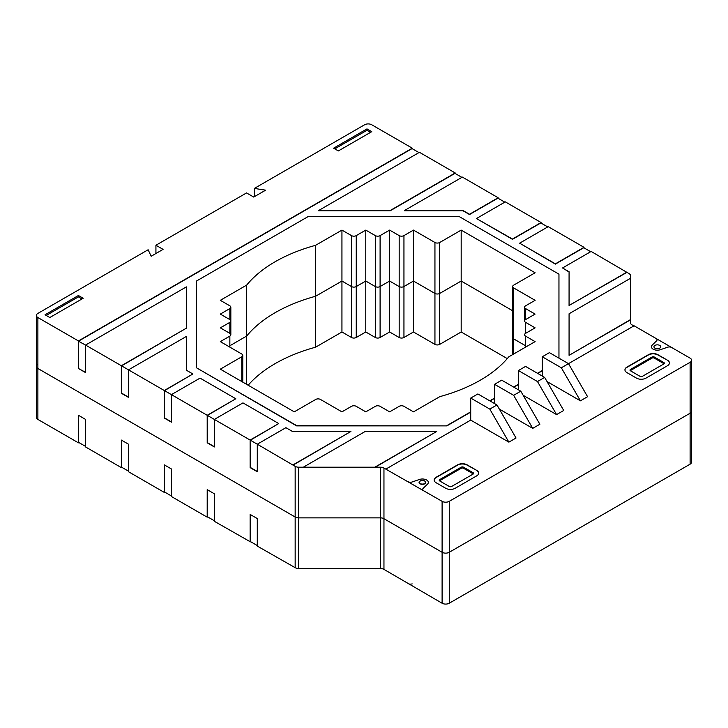 <?xml version="1.0" encoding="UTF-8"?>
<svg xmlns="http://www.w3.org/2000/svg" width="728" height="728" viewBox="0 0 728 728"><rect width="100%" height="100%" fill="white"/><g stroke="black" fill="none" stroke-linecap="round" stroke-linejoin="round"><path stroke-width="1.09" d="M37.883 364.346A5.06 2.921 0 0 0 36.4 366.411A5.06 2.921 0 0 0 37.883 368.477L295.159 517.007A5.041 2.912 0 0 0 298.726 517.863L380.389 517.863A5.041 2.912 180 0 1 383.956 518.709L442.105 552.288A5.069 2.93 0 0 0 449.267 552.279L690.117 413.222A5.06 2.921 0 0 0 691.6 411.156A5.06 2.921 180 0 1 690.117 413.222L449.267 552.279A5.069 2.93 180 0 1 442.105 552.288L383.956 518.709A5.041 2.912 0 0 0 380.389 517.863L298.726 517.863A5.041 2.912 180 0 1 295.159 517.007L37.883 368.477A5.06 2.921 180 0 1 36.4 366.411L36.4 315.47A5.06 2.921 180 0 1 37.883 313.404L148.13 249.75L151.16 256.265L163.081 249.376L155.929 245.245L246.546 192.929L253.708 197.061L265.629 190.172L254.345 188.425L364.591 124.77A5.06 2.921 180 0 1 371.744 124.77L412.294 148.184L412.294 148.73M248.157 385.23A144.208 83.256 180 0 1 315.588 347.201L341.942 331.986L351.478 337.501A3.376 1.947 0 0 0 356.247 337.492L365.784 331.986L375.329 337.501A3.367 1.947 0 0 0 380.098 337.501L389.635 331.986L399.181 337.501A3.376 1.947 0 0 0 403.949 337.492L403.949 286.55L413.486 281.044L434.944 293.439A3.376 1.947 0 0 0 439.712 293.439L461.179 281.044L512.658 310.765L461.179 281.044L439.712 293.439A3.376 1.947 180 0 1 434.944 293.439L413.486 281.044L403.949 286.55A3.376 1.947 180 0 1 399.181 286.55A3.376 1.947 0 0 0 403.949 286.55L403.949 235.608A3.376 1.947 180 0 1 399.181 235.608L389.635 230.103L380.098 235.608A3.367 1.947 180 0 1 375.329 235.608L365.784 230.103L356.247 235.608A3.376 1.947 180 0 1 351.478 235.608L341.942 230.103L315.588 245.318A144.208 83.256 0 0 0 246.674 285.103L220.32 300.318L229.848 305.824A3.376 1.947 180 0 1 230.84 307.207A3.376 1.947 180 0 1 229.857 308.581L220.311 314.087L229.857 319.601A3.367 1.947 180 0 1 230.84 320.975A3.367 1.947 180 0 1 229.857 322.349L220.32 327.855L229.848 333.36A3.385 1.956 180 0 1 230.84 334.744A3.385 1.956 180 0 1 229.857 336.118L220.32 341.623L241.778 354.017A3.376 1.947 180 0 1 242.77 355.391A3.376 1.947 180 0 1 241.778 356.766L220.32 369.16L294.249 411.848L315.697 399.463A3.376 1.947 180 0 1 320.475 399.454L341.942 411.848L351.469 406.342A3.376 1.947 180 0 1 356.247 406.333L365.793 411.848L375.329 406.342A3.376 1.947 180 0 1 380.098 406.342L389.635 411.848L399.162 406.342A3.376 1.947 180 0 1 403.949 406.333L413.486 411.848L439.839 396.633A144.18 83.247 0 0 0 508.754 356.847L535.107 341.623L525.57 336.118A3.376 1.947 180 0 1 524.579 334.744A3.376 1.947 180 0 1 525.57 333.36L535.107 327.855L525.57 322.349A3.376 1.947 180 0 1 524.579 320.975A3.376 1.947 180 0 1 525.57 319.601L535.107 314.087L525.57 308.581A3.367 1.947 180 0 1 524.579 307.207A3.367 1.947 180 0 1 525.57 305.833L535.107 300.318L513.659 287.933A3.376 1.947 180 0 1 512.658 286.55A3.376 1.947 180 0 1 513.64 285.176L535.107 272.782L461.179 230.103L439.712 242.497A3.376 1.947 180 0 1 434.944 242.497L413.486 230.103L403.949 235.608M513.64 336.118A3.376 1.947 0 0 0 512.658 337.492A3.376 1.947 0 0 0 513.659 338.875L524.579 345.19L513.659 338.875A3.376 1.947 180 0 1 512.658 337.492L512.658 286.55M230.84 345.19L246.674 336.045A144.208 83.256 180 0 1 315.588 296.26L341.942 281.044L351.478 286.55A3.376 1.947 0 0 0 356.247 286.55L365.784 281.044L375.329 286.559A3.367 1.947 0 0 0 380.098 286.55L389.635 281.044L399.181 286.55L389.635 281.044L380.098 286.55A3.367 1.947 180 0 1 375.329 286.559L365.784 281.044L356.247 286.55A3.376 1.947 180 0 1 351.478 286.55L341.942 281.044L315.588 296.26A144.208 83.256 0 0 0 246.674 336.045L230.84 345.19M403.949 337.492L413.486 331.986L434.944 344.38A3.376 1.947 0 0 0 439.712 344.38L461.179 331.986L461.179 230.103M461.179 331.986L507.27 358.604M413.486 331.986L413.486 230.103M250.368 514.56L250.132 541.687L250.132 514.423L257.284 518.554L257.284 546.091L295.159 567.676A5.041 2.912 0 0 0 298.726 568.532L380.389 568.532A5.041 2.912 180 0 1 383.956 569.378L442.105 603.23A5.069 2.93 0 0 0 449.267 603.221L690.117 464.164A5.06 2.921 0 0 0 691.6 462.098L691.6 360.214A5.06 2.921 180 0 1 690.117 362.28L449.267 501.337A5.069 2.93 180 0 1 442.105 501.337L383.956 468.049A5.041 2.912 0 0 0 380.389 467.194L298.726 467.194A5.041 2.912 180 0 1 295.159 466.348L257.284 444.198L257.284 471.744L250.132 467.613L250.123 440.067L214.351 419.419L214.36 446.956L207.207 442.824L207.198 415.288L171.426 394.631L171.435 422.176L164.282 418.045L164.273 390.508L128.501 369.851L128.51 397.388L121.358 393.257L121.349 365.72L85.576 345.072L85.585 372.609L78.424 368.477L78.424 340.941L37.883 317.535A5.06 2.921 180 0 1 36.4 315.47M257.284 545.545L250.368 541.55M36.4 366.411L36.4 417.353A5.06 2.921 0 0 0 37.883 419.419L78.424 442.824L78.424 415.288L85.585 419.419L85.576 446.956L121.349 467.613L121.358 440.076L128.51 444.207L128.501 471.735L164.273 492.392L164.282 464.855L171.435 468.987L171.426 496.523L207.198 517.171L207.207 489.644L214.36 493.775L214.351 521.303L250.132 541.687M207.444 489.78L207.207 516.907M214.36 520.757L207.444 516.762M164.519 464.992L164.282 492.119M171.435 495.977L164.519 491.982M121.594 440.213L121.358 467.34M128.51 471.189L121.594 467.203M78.669 415.424L78.424 442.551M85.585 446.41L78.669 442.415M375.803 568.532L375.329 568.805M250.605 541.687L250.123 541.96M207.68 516.898L207.198 517.171M164.756 492.119L164.273 492.392M121.822 467.33L121.349 467.613M78.897 442.551L78.424 442.824M389.635 331.986L389.635 230.103M365.784 331.986L365.784 230.103M341.942 331.986L341.942 230.103M315.588 347.201L315.588 245.318M246.674 384.375L246.674 285.103M561.343 367.786L568.495 363.654L549.422 352.643L542.26 356.775L561.343 367.786L580.416 400.828L587.578 396.696L568.495 363.654L634.079 325.789L690.117 358.149A5.06 2.921 180 0 1 691.6 360.214M626.926 272.099L569.069 305.496L569.078 271.744L562.535 267.968L591.154 251.442L629.019 273.582A5.051 2.921 180 0 1 630.503 275.648L630.503 322.813A5.023 2.903 0 0 0 631.977 324.861L633.842 325.935M250.123 440.067L278.742 423.55L250.123 440.349L250.368 467.476L257.284 471.462M250.368 440.213L257.284 444.198L285.904 427.682L292.438 431.458L350.905 431.458L293.056 465.128M207.198 415.288L235.817 398.762L207.198 415.561L207.444 442.688L214.36 446.683M207.444 415.424L214.351 419.419L242.97 402.893L278.742 423.55M164.282 390.781L164.519 417.908L171.435 421.903M164.519 390.645L171.426 394.631L200.045 378.114L235.817 398.762M121.349 365.72L186.35 328.191L121.349 365.993L121.594 393.12L128.51 397.115M121.594 365.865L128.501 369.851L186.35 336.454L186.35 370.206L186.35 336.727M375.329 466.921L436.755 431.458L375.329 467.194M630.503 319.874L569.069 355.337L630.503 319.592M626.926 272.372L569.069 305.496M569.078 272.017L562.535 267.968M590.672 251.715L583.756 247.729L555.382 264.109L519.61 243.179L555.382 263.836L583.993 247.311L583.993 247.866M547.747 226.936L540.831 222.941L512.457 239.33L476.685 218.673L512.457 239.048L541.068 222.531L541.068 223.077M504.822 202.157L497.906 198.162L469.524 214.542L462.99 210.765L404.522 210.765L462.99 210.492L469.524 214.269L498.143 197.743L498.143 198.298M461.898 177.368L454.982 173.373L390.217 210.765L318.673 210.765L390.217 210.492L455.218 172.964L455.218 173.51M418.973 152.589L412.057 148.594L78.424 341.214L85.576 345.072L186.35 286.887L186.35 328.191M164.273 390.508L192.893 373.983L164.273 390.781M446.874 425.889L296.633 425.889L196.469 367.786L296.633 425.616L446.874 425.889L470.716 412.121M558.958 274.438L558.958 358.149L558.958 274.165L458.795 216.334L308.554 216.334L196.469 281.044L196.469 367.786M542.26 370.816L537.728 373.428M518.418 384.584L513.886 387.196M494.567 398.353L490.035 400.964M78.424 368.477L85.585 372.336M78.669 341.077L78.669 368.341M318.673 210.492L419.446 152.307L455.218 172.964M404.522 210.492L462.371 177.095L498.143 197.743M476.685 218.4L505.296 201.874L541.068 222.531M519.61 243.179L548.22 226.663L583.993 247.311M476.685 470.361A6.743 3.895 180 0 1 478.66 473.118A6.743 3.895 180 0 1 476.685 475.866L455.228 488.251A6.752 3.904 180 0 1 445.682 488.26L436.145 482.755A6.743 3.895 180 0 1 434.161 479.998A6.743 3.895 180 0 1 436.145 477.25L457.603 464.855A6.734 3.886 180 0 1 467.13 464.846L476.685 470.361L467.13 465.128A6.734 3.886 0 0 0 457.603 465.128L436.145 477.523A6.743 3.895 0 0 0 434.17 480.134M478.651 473.255A6.743 3.895 0 0 0 476.685 470.634M439.721 480.962L449.258 486.468A1.684 0.974 0 0 0 451.642 486.468L473.109 474.083A1.693 0.974 0 0 0 473.6 473.391A1.693 0.974 0 0 0 473.1 472.7L463.563 467.194A1.693 0.974 0 0 0 461.179 467.194L439.712 479.588A1.684 0.974 0 0 0 439.221 480.28A1.684 0.974 0 0 0 439.721 480.962M473.3 473.937A1.693 0.974 0 0 0 473.1 473.801L463.563 468.295A1.693 0.974 0 0 0 461.179 468.295L439.712 480.689A1.684 0.974 0 0 0 439.521 480.826M667.458 360.205A6.752 3.895 180 0 1 669.442 362.972A6.752 3.895 180 0 1 667.467 365.72L646.009 378.114A6.752 3.895 180 0 1 636.463 378.114L626.917 372.609A6.743 3.895 180 0 1 624.942 369.851A6.743 3.895 180 0 1 626.917 367.103L648.384 354.709A6.743 3.895 180 0 1 657.921 354.709L667.458 360.205L657.921 354.982A6.743 3.895 0 0 0 648.384 354.982L626.917 367.376A6.743 3.895 0 0 0 624.952 369.988M669.432 363.108A6.752 3.895 0 0 0 667.458 360.487M630.503 370.816L640.039 376.321A1.684 0.974 0 0 0 642.424 376.321L663.89 363.927A1.674 0.965 0 0 0 664.382 363.245A1.674 0.965 0 0 0 663.881 362.553L654.336 357.048A1.674 0.965 0 0 0 651.97 357.048L630.494 369.442A1.684 0.974 0 0 0 630.002 370.124A1.684 0.974 0 0 0 630.503 370.816M664.082 363.791A1.674 0.965 0 0 0 663.881 363.654L654.336 358.149A1.674 0.965 0 0 0 651.97 358.149L630.494 370.543A1.684 0.974 0 0 0 630.302 370.679M82 298.944L78.424 296.878L46.228 315.47M78.424 295.504L83.192 298.252L49.804 317.526L45.036 314.778L78.424 295.504L78.424 296.878M370.561 132.35L366.985 130.285L334.789 148.867M366.985 128.901L371.753 131.659L338.365 150.933L333.597 148.184L366.985 128.901L366.985 130.285M446.874 425.616L470.716 411.848M489.798 400.828L494.567 398.079M513.64 387.059L518.418 384.311M537.491 373.291L542.26 370.543M630.503 278.296L569.078 313.759L569.069 355.064M78.424 340.941L412.294 148.184M192.893 373.983L186.35 370.206M293.056 464.855L350.905 431.458M436.755 431.458L365.21 431.458L303.785 466.921M580.416 400.828L547.028 381.554M544.644 377.423L525.57 366.411L518.418 370.543L537.491 381.554L544.644 377.423L563.727 410.474L556.574 414.596L523.186 395.322M520.793 391.191L501.719 380.18L494.567 384.311L513.64 395.322L520.793 391.191L539.876 424.242L532.723 428.364L499.335 409.091M496.951 404.959L477.877 393.948L470.716 398.079L489.798 409.091L496.951 404.959L516.034 438.01L508.872 442.133L470.716 420.111L386.058 468.987M155.929 253.508L155.929 245.245M254.345 196.687L254.345 188.425M489.798 409.091L508.872 442.133M470.716 420.111L470.716 398.079M513.64 395.322L532.723 428.364M494.567 403.585L494.567 384.311M537.491 381.554L556.574 414.596M518.418 389.817L518.418 370.543M542.26 376.048L542.26 356.775M424.815 481.026C426.299 483.729 424.715 484.639 420.047 483.783C418.564 481.09 420.147 480.171 424.815 481.026C426.299 483.729 424.715 484.639 420.047 483.783C418.564 481.09 420.147 480.171 424.815 481.026M424.815 483.783C420.147 484.639 418.564 483.729 420.047 481.026C424.715 480.171 426.299 481.09 424.815 483.783M654.945 348.166A3.376 1.947 0 0 0 660.587 347.292A3.376 1.947 0 0 0 656.456 344.908A3.376 1.947 0 0 0 654.945 348.166M408.044 583.565A3.376 1.947 0 0 0 412.157 583.865M420.047 483.783A3.376 1.947 0 0 0 425.689 482.91A3.376 1.947 0 0 0 421.558 480.525A3.376 1.947 0 0 0 420.047 483.783M408.044 481.681A3.376 1.947 0 0 0 412.157 481.972L419.401 479.479A5.897 3.403 0 0 1 426.599 479.998A5.897 3.403 0 0 1 427.5 484.156L423.177 488.333A3.376 1.947 0 0 0 423.687 490.708M656.065 338.484A3.367 1.947 0 0 1 656.583 340.859L652.261 345.045A5.906 3.403 0 0 0 653.162 349.194A5.906 3.403 0 0 0 660.351 349.713L667.594 347.22A3.367 1.947 0 0 1 671.707 347.52M513.659 354.008L513.659 287.933M439.712 344.38L439.712 242.497M434.944 344.38L434.944 242.497M37.883 419.419L37.883 317.535M295.159 567.676L295.159 466.348M383.956 569.378L383.956 468.049M380.389 568.532L380.389 467.194M442.105 603.23L442.105 501.337M399.181 337.501L399.181 235.608M380.098 337.501L380.098 235.608M375.329 337.501L375.329 235.608M356.247 337.492L356.247 235.608M351.478 337.501L351.478 235.608M690.117 464.164L690.117 362.28M449.267 603.221L449.267 501.337M298.726 568.532L298.726 467.194M241.778 381.554L241.778 356.766M229.857 347.138L229.857 336.118M229.857 333.369L229.857 322.349M229.857 319.601L229.857 308.581M439.712 479.588L439.712 480.689M461.179 467.194L461.179 468.295M473.1 472.7L473.1 473.801M463.563 467.194L463.563 468.295M630.494 369.442L630.494 370.543M651.97 357.048L651.97 358.149M663.881 362.553L663.881 363.654M654.336 357.048L654.336 358.149M525.57 347.129L525.57 336.118M525.57 333.36L525.57 322.349M525.57 319.592L525.57 308.581M512.658 354.591L512.658 337.492M242.77 382.127L242.77 355.391M230.84 320.975L230.84 334.744M230.84 320.911L230.84 307.207M524.579 307.207L524.579 320.975"/></g></svg>
